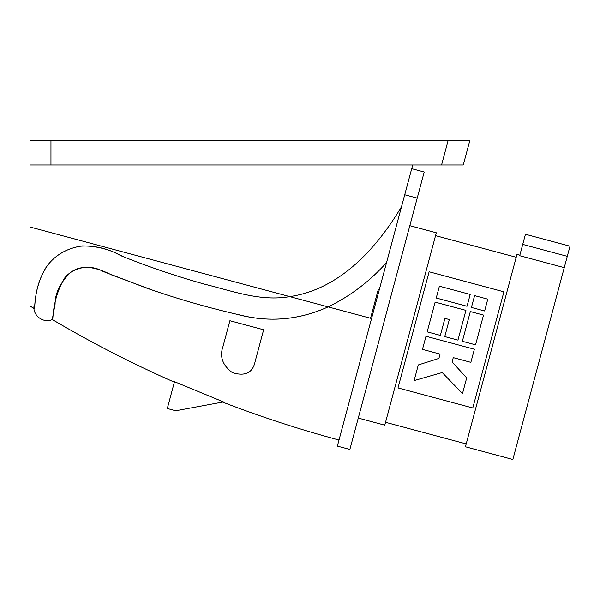 <?xml version="1.0" encoding="UTF-8"?>
<svg xmlns="http://www.w3.org/2000/svg" width="600" height="600" viewBox="0 0 600 600"><rect width="100%" height="100%" fill="white"/><g stroke="black" fill="none" stroke-linecap="round" stroke-linejoin="round"><path stroke-width="0.9" d="M223.462 401.918L174.488 381.697L167.303 408.502L175.74 410.76L223.462 401.918M255.12 361.575L263.64 329.775L229.89 320.73L223.013 346.403C219.413 356.58 222.54 365.332 232.403 372.668C245.197 376.553 252.772 372.855 255.12 361.575M328.118 306.9C299.385 319.905 269.918 322.59 239.715 314.933C210.345 308.243 181.493 300.06 153.172 290.37L111.262 274.793C98.468 268.192 81.705 263.04 69.998 273.022C59.94 283.252 54.975 293.632 55.088 304.17L52.275 319.38C53.693 322.447 51 302.04 64.095 278.79C71.858 267.803 89.347 263.377 103.208 271.5L146.7 288.135C176.108 298.455 206.123 307.163 236.752 314.257C268.087 322.71 298.538 320.257 328.118 306.9L371.558 318.532L412.71 164.97M30 227.587L30 306.007L30 227.017L289.74 296.61C339.998 289.29 376.853 248.07 401.52 206.708M30 292.822L30 306.007L34.005 308.49M289.748 296.618C260.46 301.755 232.125 290.918 204.42 284.138C176.61 276.345 149.46 267.157 122.977 256.567C110.145 249.45 96.608 245.895 82.365 245.917C67.523 248.002 55.875 254.535 47.422 265.515C32.723 287.16 35.82 309.345 34.005 308.483C35.557 310.147 32.843 289.29 46.17 267.202C54.06 256.02 65.34 249.022 80.025 246.21C94.312 245.235 108.015 248.438 121.11 255.817C147.975 266.64 175.507 276.007 203.7 283.935C231.84 290.858 260.58 301.8 289.755 296.618M263.64 329.775L260.423 328.913M448.86 140.512L50.963 140.512L50.963 164.97L30 164.97L30 227.017L371.558 318.532L337.373 446.115L349.86 449.46L417.21 198.112L404.722 194.767M451.567 164.97L50.963 164.97M519.847 255.173L516.975 254.407L465.428 446.783L512.85 459.487L564.255 267.645L519.705 255.705L522.735 244.395L567.285 256.335L564.255 267.645M472.778 407.97L503.903 291.817L429.12 271.778L398.002 387.93L472.778 407.97M358.275 418.072L384.765 425.168L410.543 328.98L436.312 232.792L409.822 225.69M522.735 244.395L525.45 234.27L570 246.202L567.285 256.335M411.713 168.683L424.2 172.028L417.21 198.112M418.298 364.95L414.112 380.595L442.2 372.54L462.495 393.562L466.688 377.918L452.107 361.95L453.263 357.63L470.857 362.347L474.375 349.23L425.985 336.263L422.475 349.38L440.07 354.097L438.915 358.41L418.298 364.95L438.915 358.41M471.428 307.447L484.62 310.987L487.793 299.16L474.592 295.627L471.428 307.447M466.688 377.918L452.107 361.95M462.36 341.295L475.553 344.835L483.525 315.09L470.325 311.558L462.36 341.295M436.237 298.02L467.025 306.27L470.197 294.45L439.403 286.2L436.237 298.02M427.17 331.868L440.362 335.4L444.93 318.375L449.325 319.553L444.765 336.585L457.957 340.118L465.93 310.38L435.135 302.13L427.17 331.868M378.27 289.425L379.282 289.702L378.27 289.425L370.545 318.263M469.83 140.512L463.275 164.97L441.57 164.97L448.125 140.512L469.83 140.512M386.558 262.553C369.968 281.19 350.505 295.972 328.17 306.907M30 164.97L30 140.512L50.963 140.512M174.36 382.17C132.405 363.72 91.703 342.84 52.252 319.515M222.6 402.082C260.722 416.805 299.528 429.457 339 440.04M34.155 305.28C31.95 315.225 43.665 324.12 52.65 319.335M466.2 443.918L385.537 422.303M516.21 257.272L435.548 235.657"/></g></svg>
